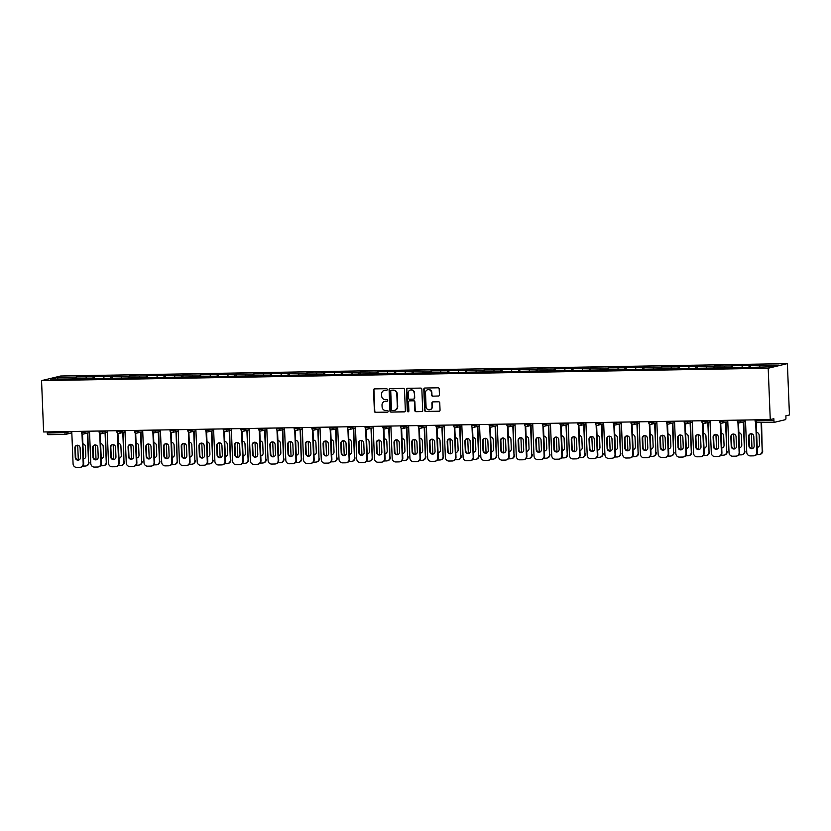 <?xml version="1.0" encoding="UTF-8"?>
<svg xmlns="http://www.w3.org/2000/svg" width="831" height="831" viewBox="0 0 831 831"><rect width="100%" height="100%" fill="white"/><g stroke="black" fill="none" stroke-linecap="round" stroke-linejoin="round"><path stroke-width="1.25" d="M387.288 389.49A0.821 0.779 -103.6 0 0 386.467 388.679L374.615 388.877A1.174 1.111 -103.6 0 0 373.545 390.071L374.397 411.22A1.174 1.111 -103.6 0 0 375.56 412.373L387.412 412.176A0.821 0.779 -103.6 0 0 388.16 411.335A0.821 0.779 -103.6 0 0 387.35 410.524L385.813 410.556A3.771 3.563 -103.6 0 1 382.094 406.858L382.021 405.092A3.771 3.563 -103.6 0 1 385.439 401.269L386.976 401.248A0.821 0.779 -103.6 0 0 387.724 400.407A0.821 0.779 -103.6 0 0 386.914 399.597L385.376 399.628A3.771 3.563 -103.6 0 1 381.658 395.93L381.585 394.164A3.771 3.563 -103.6 0 1 385.002 390.352L386.54 390.321A0.821 0.779 -103.6 0 0 387.288 389.49M438.363 396.075A1.174 1.111 -103.6 0 0 439.433 394.891L439.194 388.95A1.174 1.111 -103.6 0 0 438.03 387.797L424.87 388.025A1.174 1.111 -103.6 0 0 423.8 389.22L424.651 410.358A1.174 1.111 -103.6 0 0 425.815 411.522L438.976 411.293A1.174 1.111 -103.6 0 0 440.046 410.099L439.755 402.931A1.174 1.111 -103.6 0 0 438.591 401.778L432.961 401.872A1.174 1.111 -103.6 0 0 431.891 403.066L432.037 406.619A3.147 2.981 -103.6 0 1 429.793 409.735A3.147 2.981 -103.6 0 1 426.064 406.723L425.514 392.803A3.147 2.981 -103.6 0 1 427.757 389.687A3.147 2.981 -103.6 0 1 431.476 392.699L431.569 395.016A1.174 1.111 -103.6 0 0 432.733 396.179L438.747 395.992A1.174 1.111 -103.6 0 0 438.778 395.982L432.733 396.179M770.264 419.582L43.617 431.964L41.55 380.619L768.197 368.237L770.264 419.582L773.848 418.71L773.921 420.631A1.797 0.582 89 0 0 774.534 422.293A1.797 0.582 89 0 0 774.575 422.283L785.43 419.665A1.797 0.582 89 0 0 785.939 417.733L785.866 415.822L789.45 414.949L787.383 363.614L768.197 368.237M404.5 389.542A1.174 1.111 -103.6 0 0 403.347 388.389L390.175 388.617A1.174 1.111 -103.6 0 0 389.105 389.812L389.957 410.95A1.174 1.111 -103.6 0 0 391.121 412.103L404.281 411.885A1.174 1.111 -103.6 0 0 405.351 410.691L404.5 389.542M407.522 388.316L420.683 388.098A1.174 1.111 -103.6 0 1 421.847 389.251L422.699 410.389A1.174 1.111 -103.6 0 1 421.629 411.584L415.999 411.688A1.174 1.111 -103.6 0 1 414.835 410.524L414.492 401.955A1.174 1.111 -103.6 0 0 413.329 400.802L409.59 400.864A1.174 1.111 -103.6 0 0 408.52 402.059L408.883 410.981A0.821 0.779 -103.6 0 1 408.291 411.802A0.821 0.779 -103.6 0 1 407.325 411.013L406.452 389.51A1.174 1.111 -103.6 0 1 407.522 388.316A1.174 1.111 -103.6 0 0 406.837 389.417L406.452 389.51M787.383 363.614L60.736 375.996L41.55 380.619M750.331 367.364L750.248 365.422L749.25 365.661L748.804 367.395M750.248 365.422L778.522 365.162L771.843 366.772L752.377 367.333L67.893 378.998L50.421 379.071L57.1 377.461L75.569 377.149L75.112 378.874M76.639 378.843L76.566 376.9L75.569 377.149M76.566 376.9L93.29 376.838L92.843 378.572M94.37 378.541L94.287 376.599L93.29 376.838M94.287 376.599L111.022 376.536L110.575 378.271M112.102 378.24L112.019 376.298L111.022 376.536M112.019 376.298L128.753 376.235L128.306 377.97M129.823 377.939L129.75 375.996L128.753 376.235M129.75 375.996L146.485 375.934L146.027 377.658M147.554 377.638L147.482 375.695L146.485 375.934M147.482 375.695L164.206 375.633L163.759 377.357M165.286 377.336L165.203 375.394L164.206 375.633M165.203 375.394L181.937 375.332L181.49 377.056M183.017 377.035L182.934 375.093L181.937 375.332M182.934 375.093L199.669 375.03L199.211 376.755M200.738 376.734L200.666 374.791L199.669 375.03M200.666 374.791L217.39 374.729L216.943 376.453M218.47 376.433L218.397 374.49L217.39 374.729M218.397 374.49L235.121 374.428L234.674 376.152M236.201 376.131L236.118 374.189L235.121 374.428M236.118 374.189L252.853 374.127L252.406 375.851M253.933 375.82L253.85 373.888L252.853 374.127M253.85 373.888L270.584 373.825L270.127 375.55M271.654 375.519L271.581 373.576L270.584 373.825M271.581 373.576L288.305 373.524L287.858 375.248M289.385 375.217L289.302 373.275L288.305 373.524M289.302 373.275L306.037 373.212L305.59 374.947M307.117 374.916L307.034 372.974L306.037 373.212M307.034 372.974L323.768 372.911L323.321 374.646M324.838 374.615L324.765 372.672L323.768 372.911M324.765 372.672L341.499 372.61L341.042 374.345M342.569 374.314L342.497 372.371L341.499 372.61M342.497 372.371L359.221 372.309L358.774 374.033M360.301 374.012L360.218 372.07L359.221 372.309M360.218 372.07L376.952 372.008L376.505 373.732M378.032 373.711L377.949 371.769L376.952 372.008M377.949 371.769L394.683 371.706L394.226 373.431M395.753 373.41L395.681 371.467L394.683 371.706M395.681 371.467L412.415 371.405L411.958 373.129M413.485 373.109L413.412 371.166L412.415 371.405M413.412 371.166L430.136 371.104L429.689 372.828M431.216 372.807L431.133 370.865L430.136 371.104M431.133 370.865L447.867 370.803L447.421 372.527M448.948 372.506L448.865 370.564L447.867 370.803M448.865 370.564L465.599 370.501L465.142 372.226M466.669 372.195L466.596 370.262L465.599 370.501M466.596 370.262L483.32 370.2L482.873 371.924M484.4 371.893L484.328 369.951L483.32 370.2M484.328 369.951L501.051 369.899L500.605 371.623M502.132 371.592L502.049 369.65L501.051 369.899M502.049 369.65L518.783 369.587L518.336 371.322M519.853 371.291L519.78 369.348L518.783 369.587M519.78 369.348L536.514 369.286L536.057 371.021M537.584 370.99L537.512 369.047L536.514 369.286M537.512 369.047L554.235 368.985L553.789 370.719M555.316 370.688L555.233 368.746L554.235 368.985M555.233 368.746L571.967 368.684L571.52 370.408M573.047 370.387L572.964 368.445L571.967 368.684M572.964 368.445L589.698 368.382L589.252 370.107M590.768 370.086L590.696 368.143L589.698 368.382M590.696 368.143L607.43 368.081L606.973 369.805M608.5 369.785L608.427 367.842L607.43 368.081M608.427 367.842L625.151 367.78L624.704 369.504M626.231 369.483L626.148 367.541L625.151 367.78M626.148 367.541L642.882 367.479L642.436 369.203M643.963 369.182L643.88 367.24L642.882 367.479M643.88 367.24L660.614 367.177L660.157 368.902M661.684 368.881L661.611 366.938L660.614 367.177M661.611 366.938L678.335 366.876L677.888 368.6M679.415 368.569L679.343 366.637L678.335 366.876M679.343 366.637L696.066 366.575L695.62 368.299M697.147 368.268L697.064 366.326L696.066 366.575M697.064 366.326L713.798 366.274L713.351 367.998M714.878 367.967L714.795 366.024L713.798 366.274M714.795 366.024L731.529 365.962L731.072 367.697M732.599 367.666L732.527 365.723L731.529 365.962M732.527 365.723L749.25 365.661M742.322 365.785L741.927 367.281M724.59 366.087L724.206 367.582M706.869 366.388L706.475 367.894M689.138 366.689L688.743 368.195M671.406 366.99L671.012 368.497M653.675 367.292L653.291 368.798M635.954 367.593L635.559 369.099M618.222 367.894L617.828 369.4M600.491 368.195L600.107 369.702M582.76 368.497L582.375 370.003M565.038 368.808L564.644 370.304M547.307 369.109L546.912 370.605M529.576 369.411L529.191 370.906M511.854 369.712L511.46 371.208M494.123 370.013L493.728 371.519M476.392 370.314L475.997 371.821M458.66 370.616L458.276 372.122M440.939 370.917L440.544 372.423M423.208 371.218L422.813 372.724M405.476 371.519L405.081 373.026M387.745 371.821L387.36 373.327M370.024 372.122L369.629 373.628M352.292 372.433L351.897 373.929M334.561 372.735L334.176 374.23M316.829 373.036L316.445 374.532M299.108 373.337L298.713 374.833M281.377 373.638L280.982 375.145M263.645 373.94L263.261 375.446M245.924 374.241L245.529 375.747M228.193 374.542L227.798 376.048M210.461 374.843L210.066 376.35M192.73 375.145L192.345 376.651M175.009 375.446L174.614 376.952M157.277 375.747L156.882 377.253M139.546 376.059L139.151 377.554M121.814 376.36L121.43 377.856M104.093 376.661L103.698 378.157M86.362 376.962L85.967 378.458M47.232 431.902L47.274 433.013L64.891 432.712L64.849 431.601M65.462 434.374L47.928 434.665A1.797 0.582 -91 0 1 47.886 434.675A1.797 0.582 -91 0 1 47.274 433.013M57.1 377.461L58.035 378.936M760.053 365.484L759.659 366.98M386.882 390.227L385.387 390.258A3.771 3.563 -103.6 0 0 384.462 390.404M384.898 401.321A3.771 3.563 -103.6 0 1 385.823 401.176L386.976 401.248M374.584 388.877A1.174 1.111 -103.6 0 0 373.929 389.978L374.781 411.127A1.174 1.111 -103.6 0 0 375.944 412.28L387.755 412.083M390.144 388.617A1.174 1.111 -103.6 0 0 389.49 389.718L390.341 410.857A1.174 1.111 -103.6 0 0 391.505 412.02L404.666 411.792A1.174 1.111 -103.6 0 0 404.697 411.792M391.474 390.238A0.821 0.779 -103.6 0 0 390.726 391.069L391.474 409.631A0.821 0.779 -103.6 0 0 392.284 410.441L393.904 410.41A3.771 3.563 -103.6 0 0 397.322 406.598L396.813 393.904A3.771 3.563 -103.6 0 0 393.094 390.206L391.858 390.144A0.821 0.779 -103.6 0 0 391.546 390.217M394.829 410.265A3.771 3.563 -103.6 0 0 397.706 406.504L397.322 406.598M391.858 390.144L393.468 390.113A3.771 3.563 -103.6 0 1 397.197 393.811L397.706 406.504M409.974 400.771L409.59 400.864A1.174 1.111 -103.6 0 1 409.974 400.771L413.713 400.708A1.174 1.111 -103.6 0 1 414.877 401.861L415.22 410.431A1.174 1.111 -103.6 0 0 416.383 411.594L422.013 411.49A1.174 1.111 -103.6 0 0 422.044 411.49M406.837 389.417L407.699 410.919A0.821 0.779 -103.6 0 0 408.478 411.729M414.129 393.053A3.147 2.981 -103.6 0 0 410.41 390.04A3.147 2.981 -103.6 0 0 408.166 393.156L408.364 398.059A1.174 1.111 -103.6 0 0 409.527 399.212L413.267 399.15A1.174 1.111 -103.6 0 0 414.326 397.956L414.513 392.959A3.147 2.981 -103.6 0 0 410.607 389.999M413.682 399.057A1.174 1.111 -103.6 0 0 414.711 397.862L414.326 397.956M414.513 392.959L414.711 397.862M427.944 389.646A3.147 2.981 -103.6 0 1 431.86 392.606L431.954 394.933A1.174 1.111 -103.6 0 0 433.117 396.086M429.98 409.683A3.147 2.981 -103.6 0 0 432.421 406.525L432.037 406.619M432.93 401.872A1.174 1.111 -103.6 0 0 432.276 402.973L432.421 406.525M424.838 388.025A1.174 1.111 -103.6 0 0 424.184 389.126L425.036 410.265A1.174 1.111 -103.6 0 0 426.199 411.428L439.36 411.2A1.174 1.111 -103.6 0 0 439.391 411.2M83.495 458.878A2.763 2.607 -103.6 0 0 85.822 456.094L85.448 446.642A2.763 2.607 -103.6 0 0 82.903 443.941M77.709 445.239L78.311 460.052M82.82 466.087L85.261 466.046A3.604 3.397 -103.6 0 0 88.522 462.4L87.847 433.003M87.348 433.128L88.522 462.4M83.495 458.754A2.763 2.607 -103.6 0 0 84.108 458.754M89.021 462.275A3.604 3.397 76.4 0 1 86.455 465.838L85.957 465.952M78.768 460.042A2.763 2.607 76.4 0 1 75.756 457.351L75.382 447.899A2.763 2.607 76.4 0 1 77.096 445.239M82.498 433.927L83.682 463.563A3.604 3.397 76.4 0 1 81.116 467.126L80.617 467.24A3.604 3.397 -103.6 0 0 83.183 463.688L83.682 463.563M80.617 467.24A3.604 3.397 -103.6 0 1 79.921 467.334L76.629 467.386A3.604 3.397 -103.6 0 1 73.076 463.854L71.767 431.486M81.978 433.595L83.183 463.688M75.257 457.476L74.883 448.013A2.763 2.607 76.4 0 1 76.847 445.291A2.763 2.607 76.4 0 1 80.108 447.93L80.493 457.382A2.763 2.607 76.4 0 1 78.519 460.114A2.763 2.607 76.4 0 1 75.257 457.476L75.756 457.351M101.226 458.577A2.763 2.607 -103.6 0 0 103.553 455.793L103.169 446.34A2.763 2.607 -103.6 0 0 100.624 443.629M95.44 444.938L96.032 459.751M100.551 465.786L102.982 465.744A3.604 3.397 -103.6 0 0 106.254 462.098L105.579 432.702M105.07 432.816L106.254 462.098M101.226 458.452A2.763 2.607 -103.6 0 0 101.829 458.452M106.752 461.974A3.604 3.397 76.4 0 1 104.187 465.537L103.688 465.651M118.958 458.276A2.763 2.607 -103.6 0 0 121.284 455.492L120.9 446.039A2.763 2.607 -103.6 0 0 118.355 443.328M113.172 444.627L113.764 459.45M118.272 465.485L120.713 465.443A3.604 3.397 -103.6 0 0 123.975 461.797L123.3 432.4M122.801 432.515L123.975 461.797M118.947 458.151A2.763 2.607 -103.6 0 0 119.56 458.151M124.473 461.672A3.604 3.397 76.4 0 1 121.908 465.235L121.409 465.35M136.689 457.974A2.763 2.607 -103.6 0 0 139.006 455.191L138.632 445.738A2.763 2.607 -103.6 0 0 136.087 443.027M130.893 444.325L131.495 459.148M136.004 465.183L138.445 465.142A3.604 3.397 -103.6 0 0 141.706 461.485L141.031 432.099M140.532 432.213L141.706 461.485M136.679 457.85A2.763 2.607 -103.6 0 0 137.292 457.839M142.205 461.371A3.604 3.397 76.4 0 1 139.639 464.934L139.141 465.048M154.41 457.673A2.763 2.607 -103.6 0 0 156.737 454.889L156.363 445.437A2.763 2.607 -103.6 0 0 153.808 442.726M148.624 444.024L149.216 458.847M153.735 464.882L156.176 464.841A3.604 3.397 -103.6 0 0 159.438 461.184L158.763 431.798M158.264 431.912L159.438 461.184M154.41 457.549A2.763 2.607 -103.6 0 0 155.023 457.538M159.936 461.07A3.604 3.397 76.4 0 1 157.371 464.622L156.872 464.747M172.142 457.372A2.763 2.607 -103.6 0 0 174.468 454.588L174.084 445.136A2.763 2.607 -103.6 0 0 171.539 442.424M166.356 443.723L166.948 458.546M171.456 464.581L173.897 464.539A3.604 3.397 -103.6 0 0 177.169 460.883L176.484 431.497M175.985 431.611L177.169 460.883M172.131 457.247A2.763 2.607 -103.6 0 0 172.744 457.237M177.668 460.769A3.604 3.397 76.4 0 1 175.102 464.321L174.603 464.446M96.5 459.73A2.763 2.607 76.4 0 1 93.488 457.05L93.114 447.597A2.763 2.607 76.4 0 1 94.827 444.938M100.229 433.626L101.413 463.262A3.604 3.397 76.4 0 1 98.847 466.825L98.349 466.939A3.604 3.397 -103.6 0 0 100.915 463.376L101.413 463.262M98.349 466.939A3.604 3.397 -103.6 0 1 97.653 467.032L94.35 467.084A3.604 3.397 -103.6 0 1 90.797 463.553L89.499 431.185M99.71 433.294L100.915 463.376M92.989 457.164L92.615 447.712A2.763 2.607 76.4 0 1 94.578 444.99A2.763 2.607 76.4 0 1 97.84 447.629L98.214 457.081A2.763 2.607 76.4 0 1 96.251 459.813A2.763 2.607 76.4 0 1 92.989 457.164L93.488 457.05M114.221 459.429A2.763 2.607 76.4 0 1 111.219 456.749L110.835 447.296A2.763 2.607 76.4 0 1 112.559 444.637M117.95 433.325L119.145 462.96A3.604 3.397 76.4 0 1 116.579 466.513L116.08 466.638A3.604 3.397 -103.6 0 0 118.646 463.075L119.145 462.96M116.08 466.638A3.604 3.397 -103.6 0 1 115.374 466.731L112.081 466.783A3.604 3.397 -103.6 0 1 108.529 463.251L107.23 430.874M117.441 432.993L118.646 463.075M110.72 456.863L110.336 447.41A2.763 2.607 76.4 0 1 112.31 444.678A2.763 2.607 76.4 0 1 115.571 447.327L115.945 456.78A2.763 2.607 76.4 0 1 113.982 459.501A2.763 2.607 76.4 0 1 110.72 456.863L111.219 456.749M131.952 459.128A2.763 2.607 76.4 0 1 128.95 456.448L128.566 446.995A2.763 2.607 76.4 0 1 130.29 444.336M135.682 433.024L136.876 462.659A3.604 3.397 76.4 0 1 134.31 466.212L133.812 466.336A3.604 3.397 -103.6 0 0 136.377 462.774L136.876 462.659M133.812 466.336A3.604 3.397 -103.6 0 1 133.105 466.43L129.813 466.482A3.604 3.397 -103.6 0 1 126.26 462.95L124.962 430.572M135.162 432.691L136.377 462.774M128.452 456.562L128.067 447.109A2.763 2.607 76.4 0 1 130.031 444.377A2.763 2.607 76.4 0 1 133.292 447.026L133.677 456.479A2.763 2.607 76.4 0 1 131.703 459.2A2.763 2.607 76.4 0 1 128.452 456.562L128.95 456.448M149.684 458.826A2.763 2.607 76.4 0 1 146.672 456.146L146.298 446.683A2.763 2.607 76.4 0 1 148.011 444.034M153.413 432.722L154.597 462.358A3.604 3.397 76.4 0 1 152.031 465.911L151.533 466.035A3.604 3.397 -103.6 0 0 154.099 462.472L154.597 462.358M151.533 466.035A3.604 3.397 -103.6 0 1 150.837 466.118L147.544 466.181A3.604 3.397 -103.6 0 1 143.992 462.649L142.683 430.271M152.894 432.39L154.099 462.472M146.173 456.261L145.799 446.808A2.763 2.607 76.4 0 1 147.762 444.076A2.763 2.607 76.4 0 1 151.024 446.714L151.408 456.177A2.763 2.607 76.4 0 1 149.435 458.899A2.763 2.607 76.4 0 1 146.173 456.261L146.672 456.146M167.415 458.525A2.763 2.607 76.4 0 1 164.403 455.845L164.019 446.382A2.763 2.607 76.4 0 1 165.743 443.733M171.134 432.421L172.329 462.057A3.604 3.397 76.4 0 1 169.763 465.609L169.264 465.734A3.604 3.397 -103.6 0 0 171.83 462.171L172.329 462.057M169.264 465.734A3.604 3.397 -103.6 0 1 168.568 465.817L165.265 465.879A3.604 3.397 -103.6 0 1 161.713 462.348L160.414 429.97M170.625 432.089L171.83 462.171M163.904 455.959L163.52 446.507A2.763 2.607 76.4 0 1 165.494 443.775A2.763 2.607 76.4 0 1 168.755 446.413L169.129 455.876A2.763 2.607 76.4 0 1 167.166 458.598A2.763 2.607 76.4 0 1 163.904 455.959L164.403 455.845M189.873 457.071A2.763 2.607 -103.6 0 0 192.2 454.287L191.816 444.824A2.763 2.607 -103.6 0 0 189.271 442.123M184.087 443.422L184.679 458.245M189.188 464.269L191.629 464.228A3.604 3.397 -103.6 0 0 194.89 460.582L194.215 431.185M193.716 431.31L194.89 460.582M189.863 456.946A2.763 2.607 -103.6 0 0 190.476 456.936M195.389 460.467A3.604 3.397 76.4 0 1 192.823 464.02L192.325 464.145M185.136 458.224A2.763 2.607 76.4 0 1 182.134 455.533L181.75 446.081A2.763 2.607 76.4 0 1 183.474 443.432M188.866 432.12L190.06 461.745A3.604 3.397 76.4 0 1 187.494 465.308L186.996 465.433A3.604 3.397 -103.6 0 0 189.561 461.87L190.06 461.745M186.996 465.433A3.604 3.397 -103.6 0 1 186.289 465.516L182.997 465.578A3.604 3.397 -103.6 0 1 179.444 462.046L178.146 429.669M188.346 431.788L189.561 461.87M181.636 455.658L181.251 446.205A2.763 2.607 76.4 0 1 183.225 443.474A2.763 2.607 76.4 0 1 186.476 446.112L186.861 455.565A2.763 2.607 76.4 0 1 184.898 458.297A2.763 2.607 76.4 0 1 181.636 455.658L182.134 455.533M207.594 456.77A2.763 2.607 -103.6 0 0 209.921 453.986L209.547 444.523A2.763 2.607 -103.6 0 0 207.002 441.822M201.808 443.12L202.411 457.943M206.919 463.968L209.36 463.927A3.604 3.397 -103.6 0 0 212.622 460.281L211.947 430.884M211.448 431.009L212.622 460.281M207.594 456.645A2.763 2.607 -103.6 0 0 208.207 456.635M213.12 460.166A3.604 3.397 76.4 0 1 210.555 463.719L210.056 463.843M202.868 457.923A2.763 2.607 76.4 0 1 199.866 455.232L199.482 445.78A2.763 2.607 76.4 0 1 201.206 443.131M206.597 431.819L207.792 461.444A3.604 3.397 76.4 0 1 205.226 465.007L204.727 465.131A3.604 3.397 -103.6 0 0 207.283 461.569L207.792 461.444M204.727 465.131A3.604 3.397 -103.6 0 1 204.021 465.215L200.728 465.277A3.604 3.397 -103.6 0 1 197.176 461.745L195.877 429.367M206.078 431.486L207.283 461.569M199.357 455.357L198.983 445.904A2.763 2.607 76.4 0 1 200.946 443.172A2.763 2.607 76.4 0 1 204.208 445.811L204.592 455.263A2.763 2.607 76.4 0 1 202.619 457.995A2.763 2.607 76.4 0 1 199.357 455.357L199.866 455.232M225.326 456.468A2.763 2.607 -103.6 0 0 227.652 453.674L227.268 444.221A2.763 2.607 -103.6 0 0 224.723 441.521M219.54 442.819L220.132 457.642M224.65 463.667L227.081 463.625A3.604 3.397 -103.6 0 0 230.353 459.979L229.678 430.583M229.179 430.707L230.353 459.979M225.326 456.344A2.763 2.607 -103.6 0 0 225.928 456.333M230.852 459.855A3.604 3.397 76.4 0 1 228.286 463.418L227.787 463.542M220.599 457.621A2.763 2.607 76.4 0 1 217.587 454.931L217.213 445.478A2.763 2.607 76.4 0 1 218.927 442.819M224.328 431.518L225.513 461.143A3.604 3.397 76.4 0 1 222.947 464.706L222.448 464.83A3.604 3.397 -103.6 0 0 225.014 461.267L225.513 461.143M222.448 464.83A3.604 3.397 -103.6 0 1 221.752 464.913L218.46 464.965A3.604 3.397 -103.6 0 1 214.907 461.434L213.598 429.066M223.809 431.185L225.014 461.267M217.088 455.056L216.714 445.603A2.763 2.607 76.4 0 1 218.678 442.871A2.763 2.607 76.4 0 1 221.939 445.509L222.313 454.962A2.763 2.607 76.4 0 1 220.35 457.694A2.763 2.607 76.4 0 1 217.088 455.056L217.587 454.931M243.057 456.167A2.763 2.607 -103.6 0 0 245.384 453.373L245 443.92A2.763 2.607 -103.6 0 0 242.455 441.219M237.271 442.518L237.863 457.341M242.372 463.366L244.813 463.324A3.604 3.397 -103.6 0 0 248.085 459.678L247.399 430.281M246.9 430.406L248.085 459.678M243.047 456.042A2.763 2.607 -103.6 0 0 243.66 456.032M248.583 459.553A3.604 3.397 76.4 0 1 246.018 463.116L245.519 463.241M238.331 457.32A2.763 2.607 76.4 0 1 235.318 454.63L234.934 445.177A2.763 2.607 76.4 0 1 236.658 442.518M242.05 431.206L243.244 460.841A3.604 3.397 76.4 0 1 240.678 464.404L240.18 464.519A3.604 3.397 -103.6 0 0 242.745 460.966L243.244 460.841M240.18 464.519A3.604 3.397 -103.6 0 1 239.484 464.612L236.181 464.664A3.604 3.397 -103.6 0 1 232.628 461.132L231.33 428.765M241.541 430.874L242.745 460.966M234.82 454.754L234.435 445.302A2.763 2.607 76.4 0 1 236.409 442.57A2.763 2.607 76.4 0 1 239.671 445.208L240.045 454.661A2.763 2.607 76.4 0 1 238.082 457.393A2.763 2.607 76.4 0 1 234.82 454.754L235.318 454.63M260.789 455.866A2.763 2.607 -103.6 0 0 263.115 453.072L262.731 443.619A2.763 2.607 -103.6 0 0 260.186 440.918M255.003 442.217L255.595 457.029M260.103 463.064L262.544 463.023A3.604 3.397 -103.6 0 0 265.806 459.377L265.131 429.98M264.632 430.105L265.806 459.377M260.778 455.731A2.763 2.607 -103.6 0 0 261.391 455.731M266.304 459.252A3.604 3.397 76.4 0 1 263.739 462.815L263.24 462.94M256.052 457.019A2.763 2.607 76.4 0 1 253.05 454.328L252.666 444.876A2.763 2.607 76.4 0 1 254.39 442.217M259.781 430.905L260.976 460.54A3.604 3.397 76.4 0 1 258.41 464.103L257.911 464.217A3.604 3.397 -103.6 0 0 260.477 460.665L260.976 460.54M257.911 464.217A3.604 3.397 -103.6 0 1 257.205 464.311L253.912 464.363A3.604 3.397 -103.6 0 1 250.36 460.831L249.061 428.464M259.262 430.572L260.477 460.665M252.551 454.453L252.167 445A2.763 2.607 76.4 0 1 254.13 442.269A2.763 2.607 76.4 0 1 257.392 444.907L257.776 454.36A2.763 2.607 76.4 0 1 255.813 457.092A2.763 2.607 76.4 0 1 252.551 454.453L253.05 454.328M278.51 455.565A2.763 2.607 -103.6 0 0 280.836 452.77L280.463 443.318A2.763 2.607 -103.6 0 0 277.918 440.617M272.724 441.915L273.326 456.728M277.834 462.763L280.276 462.722A3.604 3.397 -103.6 0 0 283.537 459.076L282.862 429.679M282.363 429.804L283.537 459.076M278.51 455.43A2.763 2.607 -103.6 0 0 279.123 455.43M284.036 458.951A3.604 3.397 76.4 0 1 281.47 462.514L280.971 462.628M273.783 456.718A2.763 2.607 76.4 0 1 270.771 454.027L270.397 444.575A2.763 2.607 76.4 0 1 272.111 441.915M277.512 430.603L278.697 460.239A3.604 3.397 76.4 0 1 276.131 463.802L275.632 463.916A3.604 3.397 -103.6 0 0 278.198 460.364L278.697 460.239M275.632 463.916A3.604 3.397 -103.6 0 1 274.936 464.01L271.644 464.062A3.604 3.397 -103.6 0 1 268.091 460.53L266.793 428.162M276.993 430.271L278.198 460.364M270.272 454.152L269.898 444.689A2.763 2.607 76.4 0 1 271.862 441.967A2.763 2.607 76.4 0 1 275.123 444.606L275.508 454.058A2.763 2.607 76.4 0 1 273.534 456.79A2.763 2.607 76.4 0 1 270.272 454.152L270.771 454.027M296.241 455.253A2.763 2.607 -103.6 0 0 298.568 452.469L298.184 443.016A2.763 2.607 -103.6 0 0 295.639 440.316M290.455 441.614L291.047 456.427M295.566 462.462L297.997 462.42A3.604 3.397 -103.6 0 0 301.269 458.774L300.593 429.378M300.095 429.502L301.269 458.774M296.241 455.128A2.763 2.607 -103.6 0 0 296.844 455.128M301.767 458.65A3.604 3.397 76.4 0 1 299.202 462.213L298.703 462.327M291.515 456.416A2.763 2.607 76.4 0 1 288.502 453.726L288.128 444.273A2.763 2.607 76.4 0 1 289.842 441.614M295.244 430.302L296.428 459.938A3.604 3.397 76.4 0 1 293.862 463.501L293.364 463.615A3.604 3.397 -103.6 0 0 295.929 460.062L296.428 459.938M293.364 463.615A3.604 3.397 -103.6 0 1 292.668 463.708L289.375 463.76A3.604 3.397 -103.6 0 1 285.812 460.229L284.514 427.861M294.725 429.97L295.929 460.062M288.004 453.84L287.63 444.388A2.763 2.607 76.4 0 1 289.593 441.666A2.763 2.607 76.4 0 1 292.855 444.305L293.229 453.757A2.763 2.607 76.4 0 1 291.265 456.489A2.763 2.607 76.4 0 1 288.004 453.84L288.502 453.726M313.973 454.952A2.763 2.607 -103.6 0 0 316.299 452.168L315.915 442.715A2.763 2.607 -103.6 0 0 313.37 440.004M308.187 441.313L308.779 456.126M313.287 462.161L315.728 462.119A3.604 3.397 -103.6 0 0 318.99 458.473L318.315 429.076M317.816 429.191L318.99 458.473M313.962 454.827A2.763 2.607 -103.6 0 0 314.575 454.827M319.488 458.348A3.604 3.397 76.4 0 1 316.933 461.911L316.424 462.026M309.246 456.105A2.763 2.607 76.4 0 1 306.234 453.425L305.85 443.972A2.763 2.607 76.4 0 1 307.574 441.313M312.965 430.001L314.16 459.636A3.604 3.397 76.4 0 1 311.594 463.199L311.095 463.314A3.604 3.397 -103.6 0 0 313.661 459.751L314.16 459.636M311.095 463.314A3.604 3.397 -103.6 0 1 310.399 463.407L307.096 463.459A3.604 3.397 -103.6 0 1 303.544 459.927L302.245 427.56M312.456 429.669L313.661 459.751M305.735 453.539L305.351 444.086A2.763 2.607 76.4 0 1 307.325 441.365A2.763 2.607 76.4 0 1 310.586 444.003L310.96 453.456A2.763 2.607 76.4 0 1 308.997 456.188A2.763 2.607 76.4 0 1 305.735 453.539L306.234 453.425M331.704 454.65A2.763 2.607 -103.6 0 0 334.02 451.867L333.647 442.414A2.763 2.607 -103.6 0 0 331.102 439.703M325.908 441.001L326.51 455.824M331.018 461.859L333.46 461.818A3.604 3.397 -103.6 0 0 336.721 458.172L336.046 428.775M335.547 428.889L336.721 458.172M331.694 454.526A2.763 2.607 -103.6 0 0 332.307 454.526M337.22 458.047A3.604 3.397 76.4 0 1 334.654 461.61L334.155 461.724M326.967 455.804A2.763 2.607 76.4 0 1 323.965 453.124L323.581 443.671A2.763 2.607 76.4 0 1 325.305 441.012M330.696 429.7L331.891 459.335A3.604 3.397 76.4 0 1 329.325 462.888L328.827 463.012A3.604 3.397 -103.6 0 0 331.392 459.45L331.891 459.335M328.827 463.012A3.604 3.397 -103.6 0 1 328.12 463.106L324.828 463.158A3.604 3.397 -103.6 0 1 321.275 459.626L319.977 427.248M330.177 429.367L331.392 459.45M323.467 453.238L323.082 443.785A2.763 2.607 76.4 0 1 325.046 441.053A2.763 2.607 76.4 0 1 328.307 443.702L328.692 453.155A2.763 2.607 76.4 0 1 326.728 455.876A2.763 2.607 76.4 0 1 323.467 453.238L323.965 453.124M349.425 454.349A2.763 2.607 -103.6 0 0 351.752 451.565L351.378 442.113A2.763 2.607 -103.6 0 0 348.823 439.402M343.639 440.7L344.231 455.523M348.75 461.558L351.191 461.517A3.604 3.397 -103.6 0 0 354.453 457.86L353.777 428.474M353.279 428.588L354.453 457.86M349.425 454.225A2.763 2.607 -103.6 0 0 350.038 454.214M354.951 457.746A3.604 3.397 76.4 0 1 352.386 461.309L351.887 461.423M344.699 455.502A2.763 2.607 76.4 0 1 341.686 452.822L341.312 443.37A2.763 2.607 76.4 0 1 343.026 440.71M348.428 429.398L349.612 459.034A3.604 3.397 76.4 0 1 347.046 462.587L346.548 462.711A3.604 3.397 -103.6 0 0 349.113 459.148L349.612 459.034M346.548 462.711A3.604 3.397 -103.6 0 1 345.852 462.805L342.559 462.857A3.604 3.397 -103.6 0 1 339.006 459.325L337.698 426.947M347.909 429.066L349.113 459.148M341.188 452.937L340.814 443.484A2.763 2.607 76.4 0 1 342.777 440.752A2.763 2.607 76.4 0 1 346.039 443.401L346.423 452.853A2.763 2.607 76.4 0 1 344.45 455.575A2.763 2.607 76.4 0 1 341.188 452.937L341.686 452.822M367.157 454.048A2.763 2.607 -103.6 0 0 369.483 451.264L369.099 441.812A2.763 2.607 -103.6 0 0 366.554 439.1M361.371 440.399L361.963 455.222M366.471 461.257L368.912 461.215A3.604 3.397 -103.6 0 0 372.184 457.559L371.499 428.173M371 428.287L372.184 457.559M367.157 453.923A2.763 2.607 -103.6 0 0 367.759 453.913M372.683 457.445A3.604 3.397 76.4 0 1 370.117 460.997L369.618 461.122M362.43 455.201A2.763 2.607 76.4 0 1 359.418 452.521L359.044 443.058A2.763 2.607 76.4 0 1 360.758 440.409M366.159 429.097L367.344 458.733A3.604 3.397 76.4 0 1 364.778 462.285L364.279 462.41A3.604 3.397 -103.6 0 0 366.845 458.847L367.344 458.733M364.279 462.41A3.604 3.397 -103.6 0 1 363.583 462.493L360.28 462.555A3.604 3.397 -103.6 0 1 356.728 459.024L355.429 426.646M365.64 428.765L366.845 458.847M358.919 452.635L358.535 443.183A2.763 2.607 76.4 0 1 360.509 440.451A2.763 2.607 76.4 0 1 363.77 443.089L364.144 452.552A2.763 2.607 76.4 0 1 362.181 455.274A2.763 2.607 76.4 0 1 358.919 452.635L359.418 452.521M384.888 453.747A2.763 2.607 -103.6 0 0 387.215 450.963L386.83 441.51A2.763 2.607 -103.6 0 0 384.286 438.799M379.102 440.098L379.694 454.921M384.202 460.956L386.644 460.914A3.604 3.397 -103.6 0 0 389.905 457.258L389.23 427.872M388.731 427.986L389.905 457.258M384.878 453.622A2.763 2.607 -103.6 0 0 385.491 453.612M390.404 457.143A3.604 3.397 76.4 0 1 387.838 460.696L387.339 460.821M380.151 454.9A2.763 2.607 76.4 0 1 377.149 452.209L376.765 442.757A2.763 2.607 76.4 0 1 378.489 440.108M383.88 428.796L385.075 458.432A3.604 3.397 76.4 0 1 382.509 461.984L382.011 462.109A3.604 3.397 -103.6 0 0 384.576 458.546L385.075 458.432M382.011 462.109A3.604 3.397 -103.6 0 1 381.304 462.192L378.012 462.254A3.604 3.397 -103.6 0 1 374.459 458.722L373.161 426.345M383.361 428.464L384.576 458.546M376.651 452.334L376.266 442.881A2.763 2.607 76.4 0 1 378.24 440.15A2.763 2.607 76.4 0 1 381.491 442.788L381.876 452.251A2.763 2.607 76.4 0 1 379.912 454.973A2.763 2.607 76.4 0 1 376.651 452.334L377.149 452.209M402.609 453.446A2.763 2.607 -103.6 0 0 404.936 450.662L404.562 441.199A2.763 2.607 -103.6 0 0 402.017 438.498M396.823 439.796L397.426 454.619M401.934 460.644L404.375 460.603A3.604 3.397 -103.6 0 0 407.637 456.957L406.961 427.56M406.463 427.685L407.637 456.957M402.609 453.321A2.763 2.607 -103.6 0 0 403.222 453.31M408.135 456.842A3.604 3.397 76.4 0 1 405.57 460.395L405.071 460.519M397.883 454.599A2.763 2.607 76.4 0 1 394.881 451.908L394.496 442.456A2.763 2.607 76.4 0 1 396.221 439.807M401.612 428.495L402.806 458.12A3.604 3.397 76.4 0 1 400.241 461.683L399.742 461.807A3.604 3.397 -103.6 0 0 402.308 458.245L402.806 458.12M399.742 461.807A3.604 3.397 -103.6 0 1 399.036 461.891L395.743 461.953A3.604 3.397 -103.6 0 1 392.19 458.421L390.892 426.043M401.093 428.162L402.308 458.245M394.382 452.033L393.998 442.58A2.763 2.607 76.4 0 1 395.961 439.848A2.763 2.607 76.4 0 1 399.223 442.487L399.607 451.939A2.763 2.607 76.4 0 1 397.634 454.671A2.763 2.607 76.4 0 1 394.382 452.033L394.881 451.908M420.341 453.144A2.763 2.607 -103.6 0 0 422.667 450.36L422.293 440.897A2.763 2.607 -103.6 0 0 419.738 438.197M414.555 439.495L415.147 454.318M419.665 460.343L422.106 460.301A3.604 3.397 -103.6 0 0 425.368 456.655L424.693 427.259M424.194 427.383L425.368 456.655M420.341 453.02A2.763 2.607 -103.6 0 0 420.943 453.009M425.867 456.541A3.604 3.397 76.4 0 1 423.301 460.094L422.802 460.218M415.614 454.297A2.763 2.607 76.4 0 1 412.602 451.607L412.228 442.154A2.763 2.607 76.4 0 1 413.942 439.506M419.343 428.194L420.528 457.819A3.604 3.397 76.4 0 1 417.962 461.382L417.463 461.506A3.604 3.397 -103.6 0 0 420.029 457.943L420.528 457.819M417.463 461.506A3.604 3.397 -103.6 0 1 416.767 461.589L413.474 461.652A3.604 3.397 -103.6 0 1 409.922 458.12L408.613 425.742M418.824 427.861L420.029 457.943M412.103 451.732L411.729 442.279A2.763 2.607 76.4 0 1 413.693 439.547A2.763 2.607 76.4 0 1 416.954 442.185L417.339 451.638A2.763 2.607 76.4 0 1 415.365 454.37A2.763 2.607 76.4 0 1 412.103 451.732L412.602 451.607M438.072 452.843A2.763 2.607 -103.6 0 0 440.399 450.049L440.015 440.596A2.763 2.607 -103.6 0 0 437.47 437.895M432.286 439.194L432.878 454.017M437.386 460.042L439.828 460A3.604 3.397 -103.6 0 0 443.1 456.354L442.414 426.957M441.915 427.082L443.1 456.354M438.062 452.718A2.763 2.607 -103.6 0 0 438.675 452.708M443.598 456.229A3.604 3.397 76.4 0 1 441.032 459.792L440.534 459.917M433.346 453.996A2.763 2.607 76.4 0 1 430.333 451.306L429.949 441.853A2.763 2.607 76.4 0 1 431.673 439.194M437.064 427.892L438.259 457.517A3.604 3.397 76.4 0 1 435.693 461.08L435.195 461.205A3.604 3.397 -103.6 0 0 437.76 457.642L438.259 457.517M435.195 461.205A3.604 3.397 -103.6 0 1 434.499 461.288L431.196 461.34A3.604 3.397 -103.6 0 1 427.643 457.808L426.345 425.441M436.555 427.56L437.76 457.642M429.835 451.43L429.45 441.978A2.763 2.607 76.4 0 1 431.424 439.246A2.763 2.607 76.4 0 1 434.686 441.884L435.06 451.337A2.763 2.607 76.4 0 1 433.096 454.069A2.763 2.607 76.4 0 1 429.835 451.43L430.333 451.306M455.804 452.542A2.763 2.607 -103.6 0 0 458.13 449.748L457.746 440.295A2.763 2.607 -103.6 0 0 455.201 437.594M450.018 438.893L450.61 453.716M455.118 459.74L457.559 459.699A3.604 3.397 -103.6 0 0 460.821 456.053L460.145 426.656M459.647 426.781L460.821 456.053M455.793 452.417A2.763 2.607 -103.6 0 0 456.406 452.407M461.319 455.928A3.604 3.397 76.4 0 1 458.754 459.491L458.255 459.616M451.067 453.695A2.763 2.607 76.4 0 1 448.065 451.004L447.68 441.552A2.763 2.607 76.4 0 1 449.405 438.893M454.796 427.581L455.99 457.216A3.604 3.397 76.4 0 1 453.425 460.779L452.926 460.893A3.604 3.397 -103.6 0 0 455.492 457.341L455.99 457.216M452.926 460.893A3.604 3.397 -103.6 0 1 452.22 460.987L448.927 461.039A3.604 3.397 -103.6 0 1 445.374 457.507L444.076 425.14M454.277 427.248L455.492 457.341M447.566 451.129L447.182 441.677A2.763 2.607 76.4 0 1 449.145 438.945A2.763 2.607 76.4 0 1 452.407 441.583L452.791 451.036A2.763 2.607 76.4 0 1 450.828 453.768A2.763 2.607 76.4 0 1 447.566 451.129L448.065 451.004M473.525 452.241A2.763 2.607 -103.6 0 0 475.851 449.446L475.477 439.994A2.763 2.607 -103.6 0 0 472.932 437.293M467.739 438.591L468.341 453.404M472.849 459.439L475.29 459.398A3.604 3.397 -103.6 0 0 478.552 455.752L477.877 426.355M477.378 426.48L478.552 455.752M473.525 452.106A2.763 2.607 -103.6 0 0 474.137 452.106M479.051 455.627A3.604 3.397 76.4 0 1 476.485 459.19L475.986 459.314M468.798 453.394A2.763 2.607 76.4 0 1 465.786 450.703L465.412 441.251A2.763 2.607 76.4 0 1 467.136 438.591M472.527 427.279L473.712 456.915A3.604 3.397 76.4 0 1 471.156 460.478L470.647 460.592A3.604 3.397 -103.6 0 0 473.213 457.04L473.712 456.915M470.647 460.592A3.604 3.397 -103.6 0 1 469.951 460.686L466.658 460.738A3.604 3.397 -103.6 0 1 463.106 457.206L461.807 424.838M472.008 426.947L473.213 457.04M465.287 450.828L464.913 441.375A2.763 2.607 76.4 0 1 466.877 438.643A2.763 2.607 76.4 0 1 470.138 441.282L470.523 450.734A2.763 2.607 76.4 0 1 468.549 453.466A2.763 2.607 76.4 0 1 465.287 450.828L465.786 450.703M491.256 451.939A2.763 2.607 -103.6 0 0 493.583 449.145L493.199 439.692A2.763 2.607 -103.6 0 0 490.654 436.992M485.47 438.29L486.062 453.103M490.581 459.138L493.012 459.096A3.604 3.397 -103.6 0 0 496.284 455.45L495.608 426.054M495.11 426.178L496.284 455.45M491.256 451.804A2.763 2.607 -103.6 0 0 491.859 451.804M496.782 455.326A3.604 3.397 76.4 0 1 494.216 458.889L493.718 459.003M486.53 453.092A2.763 2.607 76.4 0 1 483.517 450.402L483.143 440.949A2.763 2.607 76.4 0 1 484.857 438.29M490.259 426.978L491.443 456.614A3.604 3.397 76.4 0 1 488.877 460.177L488.379 460.291A3.604 3.397 -103.6 0 0 490.944 456.738L491.443 456.614M488.379 460.291A3.604 3.397 -103.6 0 1 487.683 460.384L484.39 460.436A3.604 3.397 -103.6 0 1 480.827 456.905L479.529 424.537M489.739 426.646L490.944 456.738M483.019 450.527L482.645 441.064A2.763 2.607 76.4 0 1 484.608 438.342A2.763 2.607 76.4 0 1 487.87 440.981L488.244 450.433A2.763 2.607 76.4 0 1 486.28 453.165A2.763 2.607 76.4 0 1 483.019 450.527L483.517 450.402M508.988 451.628A2.763 2.607 -103.6 0 0 511.314 448.844L510.93 439.391A2.763 2.607 -103.6 0 0 508.385 436.69M503.202 437.989L503.794 452.802M508.302 458.837L510.743 458.795A3.604 3.397 -103.6 0 0 514.005 455.149L513.329 425.752M512.831 425.877L514.005 455.149M508.977 451.503A2.763 2.607 -103.6 0 0 509.59 451.503M514.514 455.024A3.604 3.397 76.4 0 1 511.948 458.587L511.449 458.702M504.261 452.791A2.763 2.607 76.4 0 1 501.249 450.101L500.864 440.648A2.763 2.607 76.4 0 1 502.589 437.989M507.98 426.677L509.174 456.312A3.604 3.397 76.4 0 1 506.609 459.875L506.11 459.99A3.604 3.397 -103.6 0 0 508.676 456.437L509.174 456.312M506.11 459.99A3.604 3.397 -103.6 0 1 505.414 460.083L502.111 460.135A3.604 3.397 -103.6 0 1 498.558 456.603L497.26 424.236M507.471 426.345L508.676 456.437M500.75 450.215L500.366 440.762A2.763 2.607 76.4 0 1 502.34 438.041A2.763 2.607 76.4 0 1 505.601 440.679L505.975 450.132A2.763 2.607 76.4 0 1 504.012 452.864A2.763 2.607 76.4 0 1 500.75 450.215L501.249 450.101M526.719 451.326A2.763 2.607 -103.6 0 0 529.035 448.543L528.661 439.09A2.763 2.607 -103.6 0 0 526.116 436.379M520.923 437.688L521.525 452.5M526.033 458.535L528.474 458.494A3.604 3.397 -103.6 0 0 531.736 454.848L531.061 425.451M530.562 425.565L531.736 454.848M526.709 451.202A2.763 2.607 -103.6 0 0 527.321 451.202M532.235 454.723A3.604 3.397 76.4 0 1 529.669 458.286L529.17 458.4M521.982 452.48A2.763 2.607 76.4 0 1 518.98 449.8L518.596 440.347A2.763 2.607 76.4 0 1 520.32 437.688M525.711 426.376L526.906 456.011A3.604 3.397 76.4 0 1 524.34 459.574L523.842 459.688A3.604 3.397 -103.6 0 0 526.407 456.126L526.906 456.011M523.842 459.688A3.604 3.397 -103.6 0 1 523.135 459.782L519.842 459.834A3.604 3.397 -103.6 0 1 516.29 456.302L514.991 423.935M525.192 426.043L526.407 456.126M518.482 449.914L518.097 440.461A2.763 2.607 76.4 0 1 520.061 437.74A2.763 2.607 76.4 0 1 523.322 440.378L523.707 449.831A2.763 2.607 76.4 0 1 521.743 452.563A2.763 2.607 76.4 0 1 518.482 449.914L518.98 449.8M544.44 451.025A2.763 2.607 -103.6 0 0 546.767 448.241L546.393 438.789A2.763 2.607 -103.6 0 0 543.848 436.078M538.654 437.376L539.257 452.199M543.765 458.234L546.206 458.193A3.604 3.397 -103.6 0 0 549.468 454.547L548.792 425.15M548.294 425.264L549.468 454.547M544.44 450.901A2.763 2.607 -103.6 0 0 545.053 450.901M549.966 454.422A3.604 3.397 76.4 0 1 547.4 457.985L546.902 458.099M539.714 452.178A2.763 2.607 76.4 0 1 536.701 449.498L536.327 440.046A2.763 2.607 76.4 0 1 538.041 437.386M543.443 426.074L544.627 455.71A3.604 3.397 76.4 0 1 542.061 459.263L541.563 459.387A3.604 3.397 -103.6 0 0 544.128 455.824L544.627 455.71M541.563 459.387A3.604 3.397 -103.6 0 1 540.867 459.481L537.574 459.533A3.604 3.397 -103.6 0 1 534.021 456.001L532.713 423.623M542.923 425.742L544.128 455.824M536.203 449.613L535.829 440.16A2.763 2.607 76.4 0 1 537.792 437.428A2.763 2.607 76.4 0 1 541.054 440.077L541.438 449.529A2.763 2.607 76.4 0 1 539.464 452.251A2.763 2.607 76.4 0 1 536.203 449.613L536.701 449.498M562.172 450.724A2.763 2.607 -103.6 0 0 564.498 447.94L564.114 438.488A2.763 2.607 -103.6 0 0 561.569 435.776M556.386 437.075L556.978 451.898M561.496 457.933L563.927 457.891A3.604 3.397 -103.6 0 0 567.199 454.235L566.524 424.849M566.015 424.963L567.199 454.235M562.172 450.599A2.763 2.607 -103.6 0 0 562.774 450.589M567.698 454.121A3.604 3.397 76.4 0 1 565.132 457.684L564.633 457.798M557.445 451.877A2.763 2.607 76.4 0 1 554.433 449.197L554.059 439.744A2.763 2.607 76.4 0 1 555.773 437.085M561.174 425.773L562.358 455.409A3.604 3.397 76.4 0 1 559.793 458.961L559.294 459.086A3.604 3.397 -103.6 0 0 561.86 455.523L562.358 455.409M559.294 459.086A3.604 3.397 -103.6 0 1 558.598 459.169L555.295 459.231A3.604 3.397 -103.6 0 1 551.742 455.7L550.444 423.322M560.655 425.441L561.86 455.523M553.934 449.311L553.56 439.859A2.763 2.607 76.4 0 1 555.524 437.127A2.763 2.607 76.4 0 1 558.785 439.776L559.159 449.228A2.763 2.607 76.4 0 1 557.196 451.95A2.763 2.607 76.4 0 1 553.934 449.311L554.433 449.197M579.903 450.423A2.763 2.607 -103.6 0 0 582.23 447.639L581.845 438.186A2.763 2.607 -103.6 0 0 579.3 435.475M574.117 436.774L574.709 451.597M579.217 457.632L581.658 457.59A3.604 3.397 -103.6 0 0 584.92 453.934L584.245 424.548M583.746 424.662L584.92 453.934M579.893 450.298A2.763 2.607 -103.6 0 0 580.505 450.288M585.419 453.819A3.604 3.397 76.4 0 1 582.853 457.372L582.354 457.497M575.166 451.576A2.763 2.607 76.4 0 1 572.164 448.896L571.78 439.433A2.763 2.607 76.4 0 1 573.504 436.784M578.895 425.472L580.09 455.108A3.604 3.397 76.4 0 1 577.524 458.66L577.026 458.785A3.604 3.397 -103.6 0 0 579.591 455.222L580.09 455.108M577.026 458.785A3.604 3.397 -103.6 0 1 576.33 458.868L573.026 458.93A3.604 3.397 -103.6 0 1 569.474 455.398L568.175 423.021M578.386 425.14L579.591 455.222M571.666 449.01L571.281 439.557A2.763 2.607 76.4 0 1 573.255 436.826A2.763 2.607 76.4 0 1 576.517 439.464L576.891 448.927A2.763 2.607 76.4 0 1 574.927 451.649A2.763 2.607 76.4 0 1 571.666 449.01L572.164 448.896M597.634 450.122A2.763 2.607 -103.6 0 0 599.951 447.338L599.577 437.885A2.763 2.607 -103.6 0 0 597.032 435.174M591.838 436.472L592.441 451.295M596.949 457.33L599.39 457.289A3.604 3.397 -103.6 0 0 602.652 453.633L601.976 424.246M601.478 424.361L602.652 453.633M597.624 449.997A2.763 2.607 -103.6 0 0 598.237 449.987M603.15 453.518A3.604 3.397 76.4 0 1 600.584 457.071L600.086 457.195M592.898 451.275A2.763 2.607 76.4 0 1 589.896 448.584L589.511 439.132A2.763 2.607 76.4 0 1 591.236 436.483M596.627 425.171L597.821 454.806A3.604 3.397 76.4 0 1 595.256 458.359L594.757 458.483A3.604 3.397 -103.6 0 0 597.323 454.921L597.821 454.806M594.757 458.483A3.604 3.397 -103.6 0 1 594.051 458.567L590.758 458.629A3.604 3.397 -103.6 0 1 587.205 455.097L585.907 422.719M596.107 424.838L597.323 454.921M589.397 448.709L589.013 439.256A2.763 2.607 76.4 0 1 590.976 436.524A2.763 2.607 76.4 0 1 594.238 439.163L594.622 448.615A2.763 2.607 76.4 0 1 592.648 451.347A2.763 2.607 76.4 0 1 589.397 448.709L589.896 448.584M615.356 449.82A2.763 2.607 -103.6 0 0 617.682 447.036L617.308 437.573A2.763 2.607 -103.6 0 0 614.753 434.873M609.57 436.171L610.162 450.994M614.68 457.019L617.121 456.977A3.604 3.397 -103.6 0 0 620.383 453.331L619.708 423.935M619.209 424.059L620.383 453.331M615.356 449.696A2.763 2.607 -103.6 0 0 615.968 449.685M620.882 453.217A3.604 3.397 76.4 0 1 618.316 456.77L617.817 456.894M610.629 450.973A2.763 2.607 76.4 0 1 607.617 448.283L607.243 438.83A2.763 2.607 76.4 0 1 608.957 436.182M614.358 424.87L615.542 454.495A3.604 3.397 76.4 0 1 612.977 458.058L612.478 458.182A3.604 3.397 -103.6 0 0 615.044 454.619L615.542 454.495M612.478 458.182A3.604 3.397 -103.6 0 1 611.782 458.265L608.489 458.328A3.604 3.397 -103.6 0 1 604.937 454.796L603.628 422.418M613.839 424.537L615.044 454.619M607.118 448.408L606.744 438.955A2.763 2.607 76.4 0 1 608.707 436.223A2.763 2.607 76.4 0 1 611.969 438.861L612.354 448.314A2.763 2.607 76.4 0 1 610.38 451.046A2.763 2.607 76.4 0 1 607.118 448.408L607.617 448.283M633.087 449.519A2.763 2.607 -103.6 0 0 635.414 446.735L635.029 437.272A2.763 2.607 -103.6 0 0 632.484 434.571M627.301 435.87L627.893 450.693M632.401 456.718L634.842 456.676A3.604 3.397 -103.6 0 0 638.115 453.03L637.429 423.633M636.93 423.758L638.115 453.03M633.077 449.394A2.763 2.607 -103.6 0 0 633.689 449.384M638.613 452.916A3.604 3.397 76.4 0 1 636.047 456.468L635.549 456.593M628.361 450.672A2.763 2.607 76.4 0 1 625.348 447.982L624.964 438.529A2.763 2.607 76.4 0 1 626.688 435.88M632.079 424.568L633.274 454.193A3.604 3.397 76.4 0 1 630.708 457.756L630.21 457.881A3.604 3.397 -103.6 0 0 632.775 454.318L633.274 454.193M630.21 457.881A3.604 3.397 -103.6 0 1 629.514 457.964L626.21 458.026A3.604 3.397 -103.6 0 1 622.658 454.495L621.359 422.117M631.57 424.236L632.775 454.318M624.85 448.106L624.465 438.654A2.763 2.607 76.4 0 1 626.439 435.922A2.763 2.607 76.4 0 1 629.701 438.56L630.075 448.013A2.763 2.607 76.4 0 1 628.111 450.745A2.763 2.607 76.4 0 1 624.85 448.106L625.348 447.982M650.818 449.218A2.763 2.607 -103.6 0 0 653.145 446.424L652.761 436.971A2.763 2.607 -103.6 0 0 650.216 434.27M645.033 435.569L645.625 450.392M650.133 456.416L652.574 456.375A3.604 3.397 -103.6 0 0 655.836 452.729L655.16 423.332M654.662 423.457L655.836 452.729M650.808 449.093A2.763 2.607 -103.6 0 0 651.421 449.083M656.334 452.604A3.604 3.397 76.4 0 1 653.768 456.167L653.27 456.292M646.082 450.371A2.763 2.607 76.4 0 1 643.08 447.68L642.695 438.228A2.763 2.607 76.4 0 1 644.42 435.569M649.811 424.267L651.005 453.892A3.604 3.397 76.4 0 1 648.44 457.455L647.941 457.569A3.604 3.397 -103.6 0 0 650.507 454.017L651.005 453.892M647.941 457.569A3.604 3.397 -103.6 0 1 647.235 457.663L643.942 457.715A3.604 3.397 -103.6 0 1 640.389 454.183L639.091 421.816M649.291 423.935L650.507 454.017M642.581 447.805L642.197 438.353A2.763 2.607 76.4 0 1 644.17 435.621A2.763 2.607 76.4 0 1 647.422 438.259L647.806 447.712A2.763 2.607 76.4 0 1 645.843 450.444A2.763 2.607 76.4 0 1 642.581 447.805L643.08 447.68M668.54 448.917A2.763 2.607 -103.6 0 0 670.866 446.122L670.492 436.67A2.763 2.607 -103.6 0 0 667.947 433.969M662.754 435.267L663.356 450.09M667.864 456.115L670.305 456.074A3.604 3.397 -103.6 0 0 673.567 452.428L672.892 423.031M672.393 423.156L673.567 452.428M668.54 448.792A2.763 2.607 -103.6 0 0 669.152 448.782M674.066 452.303A3.604 3.397 76.4 0 1 671.5 455.866L671.001 455.99M663.813 450.07A2.763 2.607 76.4 0 1 660.811 447.379L660.427 437.927A2.763 2.607 76.4 0 1 662.151 435.267M667.542 423.955L668.737 453.591A3.604 3.397 76.4 0 1 666.171 457.154L665.673 457.268A3.604 3.397 -103.6 0 0 668.228 453.716L668.737 453.591M665.673 457.268A3.604 3.397 -103.6 0 1 664.966 457.362L661.673 457.414A3.604 3.397 -103.6 0 1 658.121 453.882L656.822 421.514M667.023 423.623L668.228 453.716M660.302 447.504L659.928 438.051A2.763 2.607 76.4 0 1 661.892 435.319A2.763 2.607 76.4 0 1 665.153 437.958L665.538 447.41A2.763 2.607 76.4 0 1 663.564 450.142A2.763 2.607 76.4 0 1 660.302 447.504L660.811 447.379M686.271 448.615A2.763 2.607 -103.6 0 0 688.598 445.821L688.213 436.368A2.763 2.607 -103.6 0 0 685.668 433.668M680.485 434.966L681.077 449.779M685.596 455.814L688.026 455.772A3.604 3.397 -103.6 0 0 691.299 452.126L690.623 422.73M690.125 422.854L691.299 452.126M686.271 448.48A2.763 2.607 -103.6 0 0 686.873 448.48M691.797 452.002A3.604 3.397 76.4 0 1 689.231 455.565L688.733 455.689M681.545 449.768A2.763 2.607 76.4 0 1 678.532 447.078L678.158 437.625A2.763 2.607 76.4 0 1 679.872 434.966M685.274 423.654L686.458 453.29A3.604 3.397 76.4 0 1 683.892 456.853L683.394 456.967A3.604 3.397 -103.6 0 0 685.959 453.414L686.458 453.29M683.394 456.967A3.604 3.397 -103.6 0 1 682.698 457.06L679.405 457.112A3.604 3.397 -103.6 0 1 675.852 453.581L674.543 421.213M684.754 423.322L685.959 453.414M678.034 447.203L677.66 437.74A2.763 2.607 76.4 0 1 679.623 435.018A2.763 2.607 76.4 0 1 682.885 437.657L683.259 447.109A2.763 2.607 76.4 0 1 681.295 449.841A2.763 2.607 76.4 0 1 678.034 447.203L678.532 447.078M704.002 448.314A2.763 2.607 -103.6 0 0 706.329 445.52L705.945 436.067A2.763 2.607 -103.6 0 0 703.4 433.367M698.217 434.665L698.809 449.478M703.317 455.513L705.758 455.471A3.604 3.397 -103.6 0 0 709.03 451.825L708.344 422.428M707.846 422.553L709.03 451.825M703.992 448.179A2.763 2.607 -103.6 0 0 704.605 448.179M709.529 451.7A3.604 3.397 76.4 0 1 706.963 455.263L706.464 455.378M699.276 449.467A2.763 2.607 76.4 0 1 696.264 446.777L695.879 437.324A2.763 2.607 76.4 0 1 697.604 434.665M702.995 423.353L704.189 452.988A3.604 3.397 76.4 0 1 701.624 456.551L701.125 456.666A3.604 3.397 -103.6 0 0 703.691 453.113L704.189 452.988M701.125 456.666A3.604 3.397 -103.6 0 1 700.429 456.759L697.126 456.811A3.604 3.397 -103.6 0 1 693.573 453.279L692.275 420.912M702.486 423.021L703.691 453.113M695.765 446.901L695.381 437.438A2.763 2.607 76.4 0 1 697.354 434.717A2.763 2.607 76.4 0 1 700.616 437.355L700.99 446.808A2.763 2.607 76.4 0 1 699.027 449.54A2.763 2.607 76.4 0 1 695.765 446.901L696.264 446.777M721.734 448.002A2.763 2.607 -103.6 0 0 724.061 445.219L723.676 435.766A2.763 2.607 -103.6 0 0 721.131 433.065M715.948 434.364L716.54 449.176M721.048 455.211L723.489 455.17A3.604 3.397 -103.6 0 0 726.751 451.524L726.076 422.127M725.577 422.252L726.751 451.524M721.723 447.878A2.763 2.607 -103.6 0 0 722.336 447.878M727.25 451.399A3.604 3.397 76.4 0 1 724.684 454.962L724.185 455.076M716.997 449.166A2.763 2.607 76.4 0 1 713.995 446.476L713.611 437.023A2.763 2.607 76.4 0 1 715.335 434.364M720.726 423.052L721.921 452.687A3.604 3.397 76.4 0 1 719.355 456.25L718.857 456.364A3.604 3.397 -103.6 0 0 721.422 452.812L721.921 452.687M718.857 456.364A3.604 3.397 -103.6 0 1 718.15 456.458L714.857 456.51A3.604 3.397 -103.6 0 1 711.305 452.978L710.006 420.611M720.207 422.719L721.422 452.812M713.497 446.59L713.112 437.137A2.763 2.607 76.4 0 1 715.076 434.416A2.763 2.607 76.4 0 1 718.337 437.054L718.722 446.507A2.763 2.607 76.4 0 1 716.758 449.239A2.763 2.607 76.4 0 1 713.497 446.59L713.995 446.476M739.455 447.701A2.763 2.607 -103.6 0 0 741.782 444.917L741.408 435.465A2.763 2.607 -103.6 0 0 738.863 432.754M733.669 434.062L734.272 448.875M738.78 454.91L741.221 454.869A3.604 3.397 -103.6 0 0 744.483 451.223L743.807 421.826M743.309 421.94L744.483 451.223M739.455 447.577A2.763 2.607 -103.6 0 0 740.068 447.577M744.981 451.098A3.604 3.397 76.4 0 1 742.415 454.661L741.917 454.775M734.729 448.854A2.763 2.607 76.4 0 1 731.716 446.174L731.342 436.722A2.763 2.607 76.4 0 1 733.056 434.062M738.458 422.75L739.642 452.386A3.604 3.397 76.4 0 1 737.076 455.939L736.578 456.063A3.604 3.397 -103.6 0 0 739.143 452.5L739.642 452.386M736.578 456.063A3.604 3.397 -103.6 0 1 735.882 456.157L732.589 456.209A3.604 3.397 -103.6 0 1 729.036 452.677L727.738 420.309M737.938 422.418L739.143 452.5M731.218 446.289L730.844 436.836A2.763 2.607 76.4 0 1 732.807 434.114A2.763 2.607 76.4 0 1 736.069 436.753L736.453 446.205A2.763 2.607 76.4 0 1 734.479 448.937A2.763 2.607 76.4 0 1 731.218 446.289L731.716 446.174M757.186 447.4A2.763 2.607 -103.6 0 0 759.513 444.616L759.129 435.164A2.763 2.607 -103.6 0 0 756.584 432.452M751.401 433.751L751.993 448.574M756.511 454.609L758.942 454.567A3.604 3.397 -103.6 0 0 762.214 450.921L761.57 422.512M761.071 422.522L762.214 450.921M757.186 447.275A2.763 2.607 -103.6 0 0 757.789 447.275M762.713 450.797A3.604 3.397 76.4 0 1 760.147 454.36L759.648 454.474M752.46 448.553A2.763 2.607 76.4 0 1 749.448 445.873L749.074 436.42A2.763 2.607 76.4 0 1 750.788 433.761M756.189 422.449L757.373 452.085A3.604 3.397 76.4 0 1 754.808 455.637L754.309 455.762A3.604 3.397 -103.6 0 0 756.875 452.199L757.373 452.085M754.309 455.762A3.604 3.397 -103.6 0 1 753.613 455.855L750.32 455.907A3.604 3.397 -103.6 0 1 746.757 452.376L745.459 419.998M755.67 422.117L756.875 452.199M748.949 445.987L748.575 436.535A2.763 2.607 76.4 0 1 750.538 433.803A2.763 2.607 76.4 0 1 753.8 436.452L754.174 445.904A2.763 2.607 76.4 0 1 752.211 448.626A2.763 2.607 76.4 0 1 748.949 445.987L749.448 445.873M71.83 432.889L65.888 434.322A1.797 1.704 -103.6 0 1 65.545 434.364A1.797 0.582 -91 0 1 65.504 434.374A1.797 0.582 -91 0 1 64.891 432.712L71.559 431.486M774.492 422.283L756.958 422.584A1.797 0.582 89 0 1 756.916 422.595L774.534 422.293M756.262 419.821L756.314 420.933L773.921 420.631M755.047 419.842L755.088 420.86L756.314 420.933A1.797 0.582 89 0 0 756.916 422.595A1.797 1.797 0 0 1 755.088 420.86L755.182 420.818M67.134 431.559L67.176 432.546A1.797 1.704 -103.6 0 1 65.888 434.322A1.797 1.797 0 0 1 65.504 434.374L47.886 434.675M84.866 431.258L84.897 432.245L81.49 432.297M83.266 434.062A1.797 1.704 -103.6 0 0 84.897 432.245L89.291 431.185M102.587 430.957L102.629 431.943L107.022 430.884M120.318 430.655L120.36 431.642L124.743 430.583M138.05 430.354L138.091 431.331L142.475 430.281M155.781 430.053L155.812 431.029L160.206 429.98M173.502 429.752L173.544 430.728L177.927 429.669M191.234 429.45L191.275 430.427L195.659 429.367M208.965 429.149L209.007 430.126L213.39 429.066M226.686 428.838L226.728 429.824L231.122 428.765M244.418 428.536L244.459 429.523L248.843 428.464M262.149 428.235L262.191 429.222L266.574 428.162M279.881 427.934L279.912 428.921L284.306 427.861M297.602 427.633L297.643 428.619L302.037 427.56M315.333 427.331L315.375 428.318L319.758 427.259M333.065 427.03L333.106 428.017L337.49 426.957M350.796 426.729L350.827 427.705L355.221 426.656M368.517 426.428L368.559 427.404L372.953 426.355M386.249 426.126L386.29 427.103L390.674 426.043M403.98 425.825L404.022 426.802L408.405 425.742M421.712 425.524L421.743 426.5L426.137 425.441M439.433 425.212L439.474 426.199L443.858 425.14M457.164 424.911L457.206 425.898L461.589 424.838M474.896 424.61L474.937 425.597L479.321 424.537M492.617 424.309L492.658 425.295L497.052 424.236M510.348 424.007L510.39 424.994L514.773 423.935M528.08 423.706L528.121 424.693L532.505 423.633M545.811 423.405L545.842 424.392L550.236 423.332M563.532 423.104L563.574 424.08L567.968 423.031M581.264 422.802L581.305 423.779L585.689 422.73M598.995 422.501L599.037 423.478L603.42 422.418M616.727 422.2L616.758 423.176L621.152 422.117M634.448 421.899L634.489 422.875L638.873 421.816M652.179 421.587L652.221 422.574L656.604 421.514M669.911 421.286L669.952 422.273L674.336 421.213M687.632 420.985L687.673 421.971L692.067 420.912M705.363 420.683L705.405 421.67L709.788 420.611M723.095 420.382L723.136 421.369L727.52 420.309M740.826 420.081L740.857 421.068L745.251 420.008M100.998 433.761A1.797 1.704 -103.6 0 0 102.629 431.943L99.221 431.995M118.729 433.46A1.797 1.704 -103.6 0 0 120.36 431.642L116.953 431.694M136.45 433.159A1.797 1.704 -103.6 0 0 138.091 431.331L134.674 431.393M154.182 432.858A1.797 1.704 -103.6 0 0 155.812 431.029L152.405 431.092M171.913 432.556A1.797 1.704 -103.6 0 0 173.544 430.728L170.137 430.79M187.733 429.502L187.764 430.531A1.797 1.797 0 0 0 189.603 432.255A1.797 1.704 -103.6 0 0 191.275 430.427L187.868 430.489M207.366 431.954A1.797 1.704 -103.6 0 0 209.007 430.126L205.589 430.188M225.097 431.653A1.797 1.704 -103.6 0 0 226.728 429.824L223.321 429.887M240.917 428.599L240.959 429.627A1.797 1.797 0 0 0 242.787 431.351A1.797 1.704 -103.6 0 0 244.459 429.523L241.052 429.585M260.56 431.05A1.797 1.704 -103.6 0 0 262.191 429.222L258.784 429.274M278.281 430.738A1.797 1.704 -103.6 0 0 279.912 428.921L276.505 428.973M294.101 427.695L294.143 428.713A1.797 1.797 0 0 0 295.971 430.448A1.797 1.704 -103.6 0 0 297.643 428.619L294.236 428.671M313.744 430.136A1.797 1.704 -103.6 0 0 315.375 428.318L311.968 428.37M331.465 429.835A1.797 1.704 -103.6 0 0 333.106 428.017L329.689 428.069M347.285 426.791L347.327 427.809A1.797 1.797 0 0 0 349.155 429.544A1.797 1.704 -103.6 0 0 350.827 427.705L347.42 427.768M366.928 429.232A1.797 1.704 -103.6 0 0 368.559 427.404L365.152 427.466M384.66 428.931A1.797 1.704 -103.6 0 0 386.29 427.103L382.883 427.165M400.469 425.877L400.511 426.905A1.797 1.797 0 0 0 402.339 428.63A1.797 1.704 -103.6 0 0 404.022 426.802L400.604 426.864M420.112 428.329A1.797 1.704 -103.6 0 0 421.743 426.5L418.336 426.563M437.844 428.027A1.797 1.704 -103.6 0 0 439.474 426.199L436.067 426.261M455.575 427.726A1.797 1.704 -103.6 0 0 457.206 425.898L453.799 425.96M473.296 427.414A1.797 1.704 -103.6 0 0 474.937 425.597L471.52 425.649M491.028 427.113A1.797 1.704 -103.6 0 0 492.658 425.295L489.251 425.347M508.759 426.812A1.797 1.704 -103.6 0 0 510.39 424.994L506.983 425.046M526.49 426.511A1.797 1.704 -103.6 0 0 528.121 424.693L524.704 424.745M544.212 426.21A1.797 1.704 -103.6 0 0 545.842 424.392L542.435 424.444M561.943 425.908A1.797 1.704 -103.6 0 0 563.574 424.08L560.167 424.142M579.674 425.607A1.797 1.704 -103.6 0 0 581.305 423.779L577.898 423.841M597.396 425.306A1.797 1.704 -103.6 0 0 599.037 423.478L595.619 423.54M615.127 425.005A1.797 1.704 -103.6 0 0 616.758 423.176L613.351 423.239M632.858 424.703A1.797 1.704 -103.6 0 0 634.489 422.875L631.082 422.937M648.679 421.649L648.71 422.678A1.797 1.797 0 0 0 650.548 424.402A1.797 1.704 -103.6 0 0 652.221 422.574L648.814 422.636M668.311 424.101A1.797 1.704 -103.6 0 0 669.952 422.273L666.535 422.335M686.042 423.789A1.797 1.704 -103.6 0 0 687.673 421.971L684.266 422.023M701.863 420.746L701.904 421.774A1.797 1.797 0 0 0 703.732 423.498A1.797 1.704 -103.6 0 0 705.405 421.67L701.998 421.722M721.505 423.187A1.797 1.704 -103.6 0 0 723.136 421.369L719.729 421.421M739.226 422.886A1.797 1.704 -103.6 0 0 740.857 421.068L737.45 421.12M81.355 431.32L81.396 432.338A1.797 1.797 0 0 0 83.619 434.021L89.561 432.587M99.086 431.019L99.128 432.037A1.797 1.797 0 0 0 101.351 433.72L107.282 432.286M116.818 430.718L116.859 431.736A1.797 1.797 0 0 0 119.072 433.418L125.014 431.985M134.539 430.416L134.58 431.434A1.797 1.797 0 0 0 136.803 433.117L142.745 431.684M152.27 430.115L152.312 431.133A1.797 1.797 0 0 0 154.535 432.816L160.476 431.382M170.002 429.804L170.043 430.832A1.797 1.797 0 0 0 172.266 432.515L178.198 431.081M195.929 430.78L189.987 432.213A1.797 1.797 0 0 1 189.603 432.255M205.454 429.201L205.496 430.229A1.797 1.797 0 0 0 207.719 431.902L213.66 430.479M223.186 428.9L223.227 429.928A1.797 1.797 0 0 0 225.45 431.601L231.392 430.178M249.113 429.866L243.182 431.299A1.797 1.797 0 0 1 242.787 431.351M258.638 428.297L258.68 429.326A1.797 1.797 0 0 0 260.903 430.998L266.844 429.565M276.37 427.996L276.411 429.025A1.797 1.797 0 0 0 278.634 430.697L284.576 429.263M302.297 428.962L296.366 430.396A1.797 1.797 0 0 1 295.971 430.448M311.833 427.394L311.874 428.412A1.797 1.797 0 0 0 314.087 430.094L320.028 428.661M329.554 427.092L329.595 428.11A1.797 1.797 0 0 0 331.818 429.793L337.76 428.36M355.491 428.058L349.55 429.492A1.797 1.797 0 0 1 349.155 429.544M365.017 426.49L365.058 427.508A1.797 1.797 0 0 0 367.281 429.191L373.212 427.757M382.748 426.178L382.79 427.207A1.797 1.797 0 0 0 385.002 428.889L390.944 427.456M408.675 427.155L402.734 428.588A1.797 1.797 0 0 1 402.339 428.63M418.201 425.576L418.242 426.604A1.797 1.797 0 0 0 420.465 428.277L426.407 426.854M435.932 425.275L435.974 426.303A1.797 1.797 0 0 0 438.197 427.975L444.128 426.552M453.653 424.973L453.695 426.002A1.797 1.797 0 0 0 455.918 427.674L461.859 426.241M471.385 424.672L471.426 425.701A1.797 1.797 0 0 0 473.649 427.373L479.591 425.939M489.116 424.371L489.158 425.399A1.797 1.797 0 0 0 491.381 427.072L497.312 425.638M506.848 424.07L506.889 425.088A1.797 1.797 0 0 0 509.102 426.77L515.043 425.337M524.569 423.768L524.61 424.786A1.797 1.797 0 0 0 526.833 426.469L532.775 425.036M542.3 423.467L542.342 424.485A1.797 1.797 0 0 0 544.565 426.168L550.506 424.734M560.032 423.166L560.073 424.184A1.797 1.797 0 0 0 562.296 425.867L568.227 424.433M577.763 422.865L577.805 423.883A1.797 1.797 0 0 0 580.017 425.565L585.959 424.132M595.484 422.553L595.526 423.581A1.797 1.797 0 0 0 597.749 425.264L603.69 423.831M613.216 422.252L613.257 423.28A1.797 1.797 0 0 0 615.48 424.963L621.422 423.53M630.947 421.951L630.989 422.979A1.797 1.797 0 0 0 633.212 424.651L639.143 423.228M656.874 422.927L650.933 424.35A1.797 1.797 0 0 1 650.548 424.402M666.4 421.348L666.441 422.377A1.797 1.797 0 0 0 668.664 424.049L674.606 422.615M684.131 421.047L684.173 422.075A1.797 1.797 0 0 0 686.396 423.748L692.337 422.314M710.058 422.013L704.127 423.446A1.797 1.797 0 0 1 703.732 423.498M719.584 420.444L719.625 421.462A1.797 1.797 0 0 0 721.848 423.145L727.79 421.712M737.315 420.143L737.357 421.161A1.797 1.797 0 0 0 739.58 422.844L745.521 421.41"/></g></svg>
